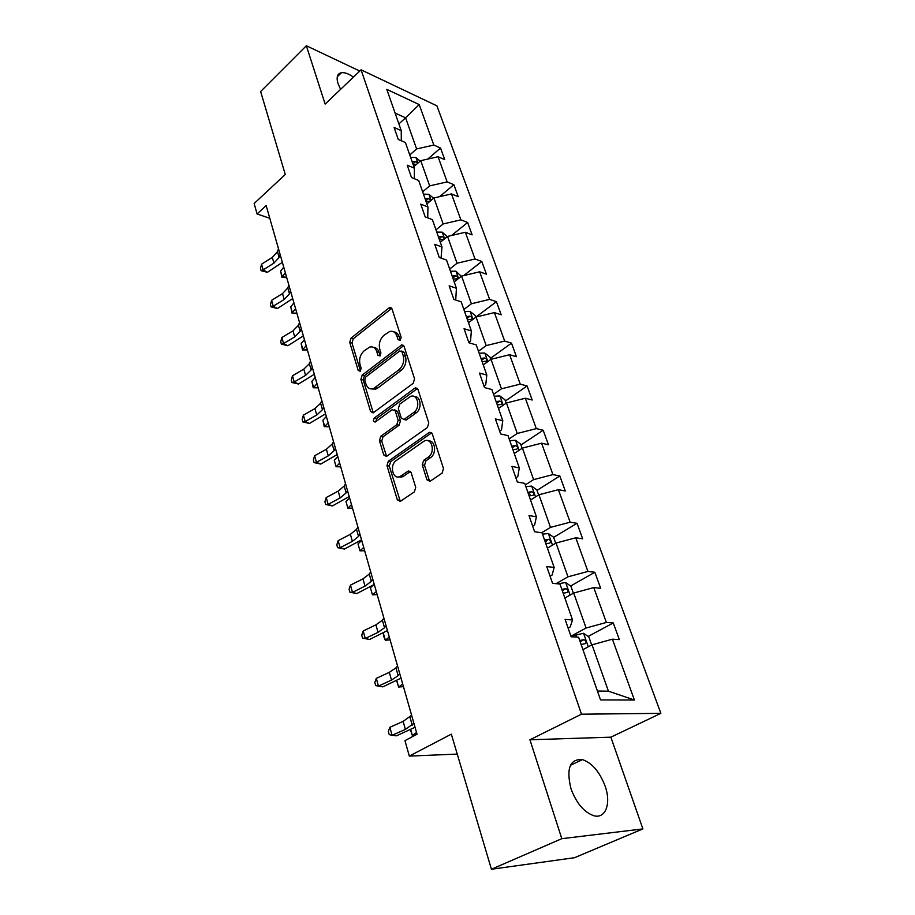 <?xml version="1.0" encoding="UTF-8"?>
<svg xmlns="http://www.w3.org/2000/svg" width="915" height="915" viewBox="0 0 915 915"><rect width="100%" height="100%" fill="white"/><g stroke="black" fill="none" stroke-linecap="round" stroke-linejoin="round"><path stroke-width="1.37" d="M400.232 340.391L401.159 337.303L391.997 308.881L389.836 307.509L388.978 307.955L350.994 338.173L349.724 342.427L358.211 370.484L360.247 371.227L361.151 368.219L360.03 364.547C358.863 359.08 360.236 354.505 364.159 350.811L369.626 347.094C372.977 346.282 375.356 347.78 376.763 351.577L377.906 355.272L380 355.992L380.915 352.95L379.759 349.256C378.547 343.754 379.942 339.11 383.945 335.336L389.664 331.493C393.05 330.704 395.463 332.202 396.893 335.977L398.082 339.682L400.232 340.391M605.112 786.088C599.657 771.837 592.108 763.007 582.478 759.61C569.896 758.741 566.065 768.44 570.983 788.707C576.29 802.981 583.77 811.948 593.4 815.597C605.524 819.508 611.437 803.564 605.112 786.088M353.442 77.089C348.741 73.806 344.761 72.331 341.512 72.685C337.28 73.543 336.137 77.215 338.07 83.7L340.597 89.327M359.767 71.05L306.353 45.75L260.638 91.523L285.263 174.479L254.141 203.507L257.081 213.961L269.788 218.285M642.89 828.91L610.865 737.17L529.934 739.778L561.799 838.678L642.89 828.91L574.517 857.71L491.424 869.25L451.335 734.15L409.314 756.099L457.248 754.086M561.799 838.678L491.424 869.25M426.928 479.792L429.981 481.324L442.082 473.158L443.489 468.572L432.292 433.824L429.421 432.326L388.326 461.24L386.976 465.655L397.327 499.865L400.267 501.409L414.346 491.904L415.719 487.398L411.121 472.552L408.227 471.031L400.358 476.372C392.89 480.592 389.058 465.094 396.367 460.462L424.217 441.03C431.846 436.913 435.734 452.502 428.197 457.214L423.622 460.382L422.238 464.9L426.928 479.792L429.238 480.203L429.901 481.359M409.314 756.099L404.968 740.635L417.023 734.207L266.162 205.578L257.081 213.961M529.934 739.778L581.482 714.192L361.059 69.814L436.924 105.843L660.859 713.345L581.482 714.192M306.353 45.75L325.134 104.07L361.059 69.814M413.203 383.316L414.564 378.856L404.064 346.328L401.708 344.909L362.191 375.093L360.899 379.393L370.598 411.476L373.068 412.928L413.203 383.316M417.949 389.367L428.792 422.97L427.408 427.499L386.45 456.459L383.751 454.961L379.428 440.687L380.754 436.306L396.813 424.697L398.151 420.271L395.223 410.858L392.146 409.68L375.241 422.032C373.16 421.701 372.885 420.34 374.407 417.961L414.781 388.223L417.949 389.367M600.537 699.929L578.577 637.206L571.132 636.771L565.104 619.409L572.538 619.958L559.98 584.067L552.546 583.29L546.724 566.557L554.158 567.437L542.035 532.827L534.623 531.729L529.007 515.591L536.419 516.781L524.73 483.383L517.33 481.988L511.92 466.421L519.308 467.897L508.008 435.632L500.642 433.973L495.415 418.933L502.781 420.683L491.87 389.516L484.527 387.594L479.471 373.068L486.803 375.059L476.257 344.921L468.938 342.77L464.054 328.725L471.362 330.944L461.16 301.79L453.874 299.422L449.151 285.835L456.425 288.271L446.543 260.054L439.291 257.481L434.728 244.328L441.968 246.958L432.395 219.646L425.189 216.878L420.751 204.136L427.957 206.962L418.693 180.495L411.51 177.556L407.221 165.203L414.392 168.2L405.414 142.546L398.265 139.446L394.102 127.471L401.239 130.628L386.793 89.361L419.207 104.573L433.836 145.062L440.538 148.024L444.77 159.656L438.056 156.739L447.149 181.891L453.874 184.693L458.232 196.691L451.495 193.923L460.863 219.852L467.622 222.494L472.117 234.858L465.346 232.261L475.011 258.991L481.793 261.461L486.437 274.214L479.643 271.801L489.605 299.377L496.422 301.664L501.203 314.817L494.386 312.598L504.68 341.078L511.508 343.148L516.449 356.724L509.609 354.723L520.235 384.128L527.086 385.981L532.187 400.015L525.336 398.231L536.316 428.62L543.178 430.244L548.451 444.736L541.577 443.192L552.935 474.611L559.82 475.983L565.276 490.978L558.39 489.685L570.137 522.191L577.033 523.3L582.672 538.809L575.775 537.791L587.933 571.44L594.842 572.264L600.675 588.311L593.766 587.59L606.37 622.452L613.279 622.955L619.329 639.585L612.41 639.185L634.392 700.009L600.537 699.929M564.864 598.021L573.705 593.034L586.092 628.022L570.937 636.222M586.092 628.022L606.37 622.452M573.705 593.034L593.766 587.59M568.112 628.079L570.182 626.947L572.538 619.958M547.41 548.177L556.023 543.041L567.975 576.816L556.057 583.656M567.975 576.816L587.933 571.44M556.023 543.041L575.775 537.791M550.087 576.21L552.1 575.043L554.158 567.437M530.551 500.025L538.946 494.752L550.487 527.383L541.623 532.759M550.487 527.383L570.137 522.191M538.946 494.752L558.39 489.685M532.679 526.159L534.646 524.958L536.419 516.781M514.264 453.485L522.431 448.087L533.594 479.632L525.279 484.939M533.594 479.632L552.935 474.611M522.431 448.087L541.577 443.192M515.888 477.824L517.787 476.589L519.308 467.897M498.503 408.467L506.475 402.966L517.261 433.47L509.152 438.891M517.261 433.47L536.316 428.62M506.475 402.966L525.336 398.231M499.647 431.125L501.512 429.867L502.781 420.683M483.257 364.913L491.023 359.309L501.466 388.818L493.562 394.354M501.466 388.818L520.235 384.128M491.023 359.309L509.609 354.723M483.955 385.97L485.762 384.689L486.803 375.059M468.491 322.732L476.075 317.036L486.185 345.607L478.465 351.246M486.185 345.607L504.68 341.078M476.075 317.036L494.386 312.598M468.777 342.29L470.539 340.986L471.362 330.944M454.183 281.877L461.595 276.101L471.385 303.78L463.859 309.499M471.385 303.78L489.605 299.377M461.595 276.101L479.643 271.801M454.561 299.651L455.807 298.69L456.425 288.271M440.321 242.281L447.561 236.425L457.043 263.245L449.7 269.056M457.043 263.245L475.011 258.991M447.561 236.425L465.346 232.261M441.064 258.11L441.968 246.958M426.882 203.896L433.95 197.96L443.146 223.969L435.975 229.848M443.146 223.969L460.863 219.852M433.95 197.96L451.495 193.923M427.717 217.85L427.957 206.962M413.843 166.644L420.751 160.663L429.673 185.882L422.661 191.83M429.673 185.882L447.149 181.891M420.751 160.663L438.056 156.739M414.312 178.7L414.392 168.2M398.883 123.891L405.608 117.841L416.611 148.939L409.748 154.944M416.611 148.939L433.836 145.062M419.207 104.573L405.608 117.841L395.086 113.06M610.865 737.17L660.859 713.345M597.426 691.054L608.429 691.168L592.028 644.823L582.935 649.65M401.308 140.761L401.239 130.628M592.028 644.823L612.41 639.185M634.392 700.009L608.429 691.168M427.751 159.073L440.538 148.024M439.566 196.679L453.874 184.693M451.541 235.498L467.622 222.494M463.676 275.609L481.793 261.461M475.766 317.185L496.422 301.664M490.349 358.428L511.508 343.148M505.4 400.999L527.086 385.981M520.944 444.965L543.178 430.244M528.962 495.473L530.162 494.706M537.014 490.383L559.82 475.983M545.351 542.309L546.255 541.76M553.621 537.345L577.033 523.3M570.663 586L594.842 572.264M588.162 636.417L613.279 622.955M398.082 339.682L400.324 340.311L399.146 336.617C398.116 333.678 396.344 332.099 393.816 331.893M373.675 347.437C376.214 347.609 377.998 349.187 379.027 352.184L380.171 355.844M391.746 308.321L353.27 338.79L352 343.034L360.476 371.01L358.211 370.484M403.732 345.63L364.467 375.653L363.186 379.942L373.309 412.825M401.937 351.692L399.775 350.971L365.657 377.072L364.753 380.091L365.943 384.003C367.418 388.063 369.946 389.596 373.526 388.578L398.929 369.786C403.058 366.011 404.476 361.299 403.206 355.649L401.937 351.692L404.201 352.309L401.582 351.063M371.559 388.944L375.813 389.115L377.701 388.074L375.413 387.525M404.201 352.309L405.471 356.267C406.752 361.905 405.322 366.606 401.205 370.369L377.701 388.074M394.662 409.851L397.51 411.373L400.45 420.774L399.1 425.189L383.053 436.775L381.727 441.144L386.576 456.391M417.503 388.509L376.694 418.452L375.836 421.655M413.797 412.425C420.877 407.793 417.732 393.095 410.435 396.515L399.672 404.167L398.322 408.593L401.273 418.018L403.927 419.493L413.797 412.425L416.085 412.94C422.204 408.982 420.957 396.092 414.552 396.675M404.041 419.436L406.683 419.722L404.396 419.219M416.085 412.94L406.683 419.722M428.643 440.961C435.357 440.241 436.89 453.726 430.496 457.66L425.921 460.817L424.537 465.335L429.238 480.203M398.391 476.944L402.669 476.772L403.412 476.326L401.102 475.926M408.227 471.031L410.492 471.442L403.412 476.326M429.421 432.326L431.708 432.818L390.625 461.663L389.287 466.078L400.29 501.386M420.214 161.131L415.879 157.529L410.583 157.334M417.64 163.35L415.662 161.52L412.139 161.761M413.111 164.563L416.542 164.311M286.704 277.577L281.934 277.428L280.619 271.149L283.719 267.089M280.619 271.149L282.22 276.81L285.331 272.762M281.934 277.428L282.22 276.81L286.635 277.302M280.127 254.507L279.109 257.424L273.928 263.143L263.154 269.891L267.386 272.327L282.358 262.331M278.48 248.754L277.474 251.682L272.304 257.412L261.576 264.172L263.154 269.891L261.107 270.691L260.478 268.404L261.576 264.172M267.386 272.327L261.107 270.691M433.641 198.223L428.815 194.277L423.473 194.152M430.702 200.694L428.632 198.441L425.075 198.715M426.081 201.609L429.936 201.334M296.906 313.319L292.068 313.182L290.753 306.857L293.921 302.865M290.753 306.857L292.4 312.667L295.591 308.687M292.068 313.182L296.849 313.09M447.286 236.653L442.162 232.147L436.764 232.101M439.452 239.776L443.5 239.444C444.518 238.472 444.027 237.488 442.014 236.482L438.411 236.802M307.394 350.068L302.488 349.93L301.161 343.571L304.421 339.659M301.161 343.571L302.865 349.553L306.136 345.653M302.488 349.93L307.349 349.896M290.535 291.016L289.483 293.864L284.176 299.491L273.219 306.205L277.462 308.515L292.709 298.587M288.854 285.091L287.802 287.95L282.506 293.601L271.583 300.314L273.219 306.205L271.103 306.902L270.463 304.546L271.583 300.314M277.462 308.515L271.103 306.902M301.264 328.576L300.154 331.356L294.721 336.892L283.558 343.548L287.825 345.733L303.345 335.897M299.525 322.48L298.416 325.271L293.006 330.83L281.889 337.486L283.558 343.548L281.397 344.143L280.722 341.73L281.889 337.486M287.825 345.733L281.397 344.143M461.309 276.319L455.91 271.195L450.454 271.229M453.234 279.144L457.271 278.766C458.369 277.76 457.877 276.753 455.807 275.712L452.159 276.078M318.18 387.869L313.216 387.743L311.878 381.338L315.229 377.506M311.878 381.338L313.628 387.491L316.979 383.671M313.216 387.743L318.146 387.754M312.301 367.247L311.134 369.957L305.576 375.39L294.207 381.99L298.484 384.037L314.303 374.292M310.505 360.979L309.362 363.69L303.814 369.145L292.48 375.756L294.207 381.99L291.976 382.481L291.29 379.988L292.48 375.756M298.484 384.037L291.976 382.481M475.789 317.253L475.137 315.401L470.093 311.466L464.58 311.58M467.451 319.758L471.465 319.335C472.643 318.294 472.163 317.242 470.024 316.178L466.341 316.59M329.286 426.779L324.242 426.653L322.904 420.202L326.346 416.462M322.904 420.202L324.711 426.539L328.153 422.81M324.242 426.653L329.274 426.722M323.67 407.084L322.457 409.714L316.75 415.033L305.175 421.575L309.464 423.462L325.591 413.832M321.817 400.621L320.616 403.263L314.943 408.593L303.403 415.147L305.175 421.575L302.876 421.941L302.167 419.379L303.403 415.147M309.464 423.462L302.876 421.941M490.737 359.515L489.811 356.919L484.733 353.03L479.163 353.236M482.125 361.677L486.128 361.196C487.386 360.133 486.917 359.046 484.71 357.948L480.97 358.406M334.261 460.222L336.114 466.741L334.261 460.222L337.784 456.574M340.712 466.833L336.114 466.741L339.659 463.104M335.382 448.133L334.112 450.672L328.268 455.864L316.476 462.338L320.776 464.077L337.212 454.561M333.483 441.476L332.225 444.027L326.403 449.242L314.634 455.727L316.476 462.338L314.097 462.59L313.365 459.948L314.634 455.727M320.776 464.077L314.097 462.59M506.167 403.172L504.977 399.798L499.853 395.943L494.226 396.241M497.28 404.956L501.26 404.441C502.598 403.321 502.141 402.2 499.876 401.067L496.09 401.582M345.95 501.431L347.86 508.157L345.95 501.431L349.576 497.886M352.504 508.145L347.86 508.157L351.509 504.623M347.46 490.451L346.133 492.899L340.14 497.954L328.108 504.359L332.419 505.926L349.198 496.536M345.504 483.589L344.177 486.037L338.207 491.126L326.22 497.543L328.108 504.359L325.66 504.474L324.916 501.752L326.22 497.543M332.419 505.926L325.66 504.474M522.122 448.293L520.635 444.084L515.465 440.275L509.781 440.675M512.926 449.688L516.884 449.116C518.325 447.961 517.879 446.795 515.534 445.628L511.714 446.188M358.005 543.899L359.972 550.83L358.005 543.899L361.734 540.468M364.662 550.727L359.972 550.83L363.713 547.422M359.915 534.108L358.531 536.442L352.378 541.36L340.117 547.685L344.429 549.069L361.551 539.816M357.891 527.017L356.518 529.373L350.388 534.314L338.161 540.651L340.117 547.685L337.589 547.65L336.812 544.848L338.161 540.651M344.429 549.069L337.589 547.65M538.626 494.958L536.819 489.845L531.604 486.094L525.862 486.608M529.122 495.919L533.045 495.29C534.577 494.1 534.143 492.899 531.729 491.687L527.852 492.304M370.426 587.693L372.451 594.83L370.426 587.693L373.709 584.857M377.186 594.613L372.451 594.83L376.305 591.536M372.771 579.149L371.318 581.368L365.005 586.138L352.492 592.371L356.816 593.561L374.292 584.468M370.678 571.829L369.248 574.071L362.958 578.875L350.479 585.108L352.492 592.371L349.885 592.188L349.084 589.294L350.479 585.108M356.816 593.561L349.885 592.188M555.702 543.236L553.552 537.174L548.428 533.571L542.492 534.108M545.855 543.739L549.789 543.053C551.379 541.817 550.944 540.571 548.508 539.324L544.551 540.01M548.508 539.324L545.031 541.394L548.508 539.324M390.099 639.882L385.329 640.214L383.762 636.577L383.248 632.928L385.329 640.214L389.298 637.057M573.373 593.217L570.869 586.149L565.562 582.512L557.807 583.839M563.183 593.24L567.163 592.485C568.753 591.204 568.329 589.912 565.916 588.62L561.833 589.363M396.744 680.44L398.62 687.062L396.607 680.508M403.435 686.605L398.62 687.062L402.703 684.031M591.685 645.006L588.803 636.84L583.438 633.271L570.971 636.302M581.128 644.492L585.165 643.668C586.732 642.341 586.332 641.003 583.953 639.665L579.733 640.489M410.675 729.53L412.345 735.42L410.389 729.655M415.456 735.042L412.345 735.42L416.542 732.549M386.038 625.654L384.529 627.759L378.032 632.356L365.268 638.487L369.603 639.471L387.434 630.549M383.888 618.094L382.379 620.221L375.916 624.854L363.198 630.995L365.268 638.487L362.58 638.155L361.757 635.159L363.198 630.995M369.603 639.471L362.58 638.155M399.752 673.692L398.162 675.67L391.494 680.085L378.455 686.101L382.802 686.868L401.022 678.129M397.522 665.88L395.943 667.881L389.31 672.331L376.317 678.37L378.455 686.101L375.688 685.598L374.83 682.51L376.317 678.37M413.923 723.342L405.402 729.404L392.089 735.294L396.435 735.832L415.044 727.288M411.613 715.267L403.138 721.386L389.87 727.299L392.089 735.294L389.218 734.619L388.337 731.428L389.87 727.299M399.146 336.617L396.893 335.977M380.148 355.866L377.906 355.272M379.027 352.184L376.763 351.577M352 343.034L349.724 342.427M353.27 338.79L350.994 338.173M391.231 308.641L388.978 307.955M372.897 411.979L370.598 411.476M363.186 379.942L360.899 379.393M364.467 375.653L362.191 375.093M403.252 345.927L400.987 345.31M401.205 370.369L398.929 369.786M405.471 356.267L403.206 355.649M386.05 455.396L383.751 454.961M381.727 441.144L379.428 440.687M383.053 436.775L380.754 436.306M399.1 425.189L396.813 424.697M400.45 420.774L398.151 420.271M397.51 411.373L395.223 410.858M376.694 418.452L374.407 417.961M417.057 388.784L414.781 388.223M424.537 465.335L422.238 464.9M425.921 460.817L423.622 460.382M430.496 457.66L428.197 457.214M410.252 471.625L407.941 471.202M399.638 500.231L397.327 499.865M389.287 466.078L386.976 465.655M390.625 461.663L388.326 461.24M431.32 433.047L429.032 432.555M417.926 163.11L416.005 157.632M412.894 163.922L415.662 161.52M279.109 257.424L277.474 251.682M273.928 263.143L272.304 257.412M431.057 200.385L428.941 194.38M425.807 200.82L428.632 198.441M444.599 238.826L442.288 232.25M439.12 238.838L442.014 236.482M289.483 293.864L287.802 287.95M284.176 299.491L282.506 293.601M300.154 331.356L298.416 325.271M294.721 336.892L293.006 330.83M458.564 278.469L456.036 271.298M452.845 278.034L455.807 275.712M311.134 369.957L309.362 363.69M305.576 375.39L303.814 369.145M472.975 319.369L470.219 311.569M466.993 318.466L470.024 316.178M322.457 409.714L320.616 403.263M316.75 415.033L314.943 408.593M487.844 361.597L484.859 353.121M481.599 360.201L484.71 357.948M334.112 450.672L332.225 444.027M328.268 455.864L326.403 449.242M503.216 405.219L499.979 396.035M400.701 476.429L400.964 477.321M496.685 403.286L499.876 401.067M346.133 492.899L344.177 486.037M340.14 497.954L338.207 491.126M519.091 450.294L515.591 440.367M512.274 447.801L515.534 445.628M358.531 536.442L356.518 529.373M352.378 541.36L350.388 534.314M535.515 496.914L531.729 486.185M528.378 493.803L531.729 491.687M371.318 581.368L369.248 574.071M365.005 586.138L362.958 578.875M552.5 545.146L548.428 533.571M570.091 595.07L565.699 582.603M562.279 590.633L565.802 588.62M588.311 646.791L583.576 633.363M576.484 637.08L575.661 634.724M580.121 641.621L583.759 639.677M384.529 627.759L382.379 620.221M378.032 632.356L375.916 624.854M398.162 675.67L395.943 667.881M391.494 680.085L389.31 672.331M412.253 725.183L409.966 717.131M405.402 729.404L403.138 721.386M570.434 765.295L582.478 759.61M337.28 76.757L341.512 72.685M391.517 308.023L389.836 307.509M403.572 345.424L401.708 344.909M375.813 389.115L373.526 388.578M406.214 419.996L403.927 419.493M417.434 388.418L415.341 387.903M402.669 476.772L400.358 476.372M562.29 590.678L565.916 588.62M580.156 641.701L583.953 639.665"/></g></svg>
